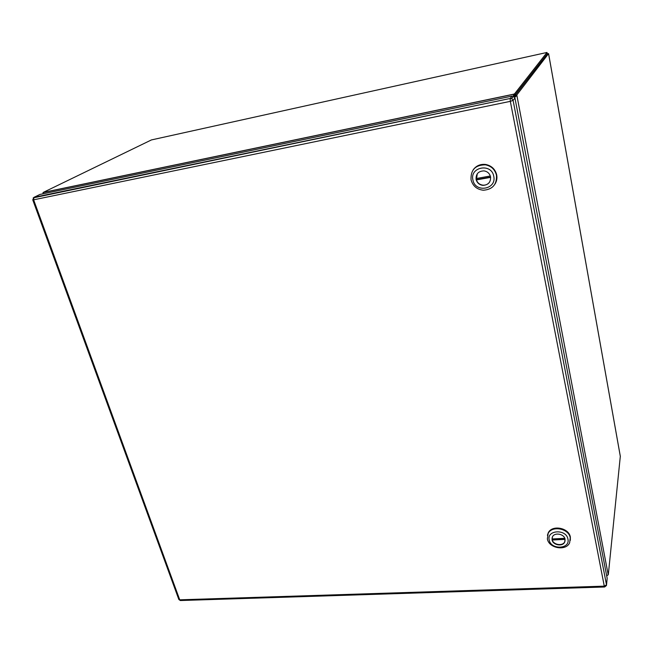 <?xml version="1.0" encoding="UTF-8"?>
<svg xmlns="http://www.w3.org/2000/svg" width="653" height="653" viewBox="0 0 653 653"><rect width="100%" height="100%" fill="white"/><g stroke="black" fill="none" stroke-linecap="round" stroke-linejoin="round"><path stroke-width="0.98" d="M606.776 576.281L607.07 575.587M514.686 97.313L516.531 95.746L514.825 96.105L515.078 95.33L547.255 53.856L547.002 52.452L151.423 139.93L43.147 192.464L514.058 94.097L514.393 95.828L547.173 53.946M513.813 96.391L514.393 95.828M547.222 53.701L548.561 53.652L516.792 94.971L515.078 95.33L514.76 93.599L547.002 52.452M514.76 93.599L513.927 94.22L513.291 96.154M42.91 193.827L43.147 192.464M606.653 575.611L608.221 574.877L608.384 573.979L620.309 456.341M608.221 574.877L516.792 94.971M514.825 96.105L514.433 96.938M494.998 184.073C496.745 181.24 497.308 178.171 496.688 174.857C495.203 169.151 491.538 165.691 485.693 164.474C480.477 163.895 476.331 165.642 473.245 169.723M496.46 175.216C496.998 184.44 492.648 189.452 483.4 190.235C476.927 189.501 472.813 186.023 471.058 179.812C470.552 169.902 475.351 164.907 485.457 164.817C491.309 166.042 494.974 169.502 496.46 175.216M493.75 176.237C496.917 189.443 475.18 193.239 472.927 180.008C469.564 166.89 491.497 162.793 493.75 176.237M490.55 176.816C489.668 173.51 487.53 171.527 484.118 170.89C478.469 171.029 475.792 173.878 476.086 179.436C477.057 182.905 479.343 184.889 482.951 185.37C488.322 185.003 490.852 182.154 490.55 176.816M477.261 173.804L476.396 179.934L490.64 177.355M476.396 178.506L476.396 179.934M490.33 175.983L476.102 178.563L476.217 179.249C477.18 182.726 479.465 184.701 483.073 185.183C485.865 185.289 488.06 184.219 489.652 181.983M490.591 177.045L476.641 179.567M570.338 540.333L570.347 537.068C568.992 527.787 552.136 524.555 548.275 532.766L547.418 535.297M570.224 537.77L569.661 542.708C566.159 551.369 548.822 548.349 547.369 538.905L548.136 533.468C551.997 525.249 568.869 528.489 570.224 537.77M567.93 539.06C570.428 549.222 550.863 550.095 549.197 539.982C546.553 529.861 566.273 528.799 567.93 539.06M565.057 539.198C564.274 533.901 554.609 532.081 552.454 536.807L552.046 539.843C552.862 545.19 562.674 546.945 564.706 542.072L565.057 539.198M552.063 537.852L552.258 540.015L565.09 539.378M552.291 538.945L552.258 540.015M564.788 538.325L552.038 538.962L552.111 539.484C552.928 544.839 562.739 546.585 564.772 541.712L565.114 540.725M564.918 538.684L552.389 539.305M512.074 96.097L39.972 194.439L34.046 197.312L510.213 98.464L512.074 96.097L513.585 96.277L514.931 98.007L513.095 100.399L606.498 584.835L607.168 578.329L514.931 98.007M607.168 578.329L606.523 584.957M548.561 53.652L620.35 456.578M178.791 599.348L179.73 599.821L604.278 586.149L510.328 101.354L33.621 199.826L179.73 599.821L180.603 600.523L604.556 586.998M606.466 585.504L606.498 584.835L604.278 586.149L604.645 586.99L606.466 585.504M513.585 96.277L511.74 98.644L510.164 98.57L510.328 101.354L513.095 100.399L511.74 98.644L510.213 98.464L33.205 197.883M33.621 199.826L33.874 197.435L32.764 199.891L33.621 199.826M32.748 199.851L178.849 599.503L180.35 600.531M43.025 192.57L513.927 94.22M516.637 95.281L514.931 95.632M548.577 53.619L620.342 456.431M515.707 96.611L514.531 97.06M548.275 532.766L548.136 533.468"/></g></svg>
